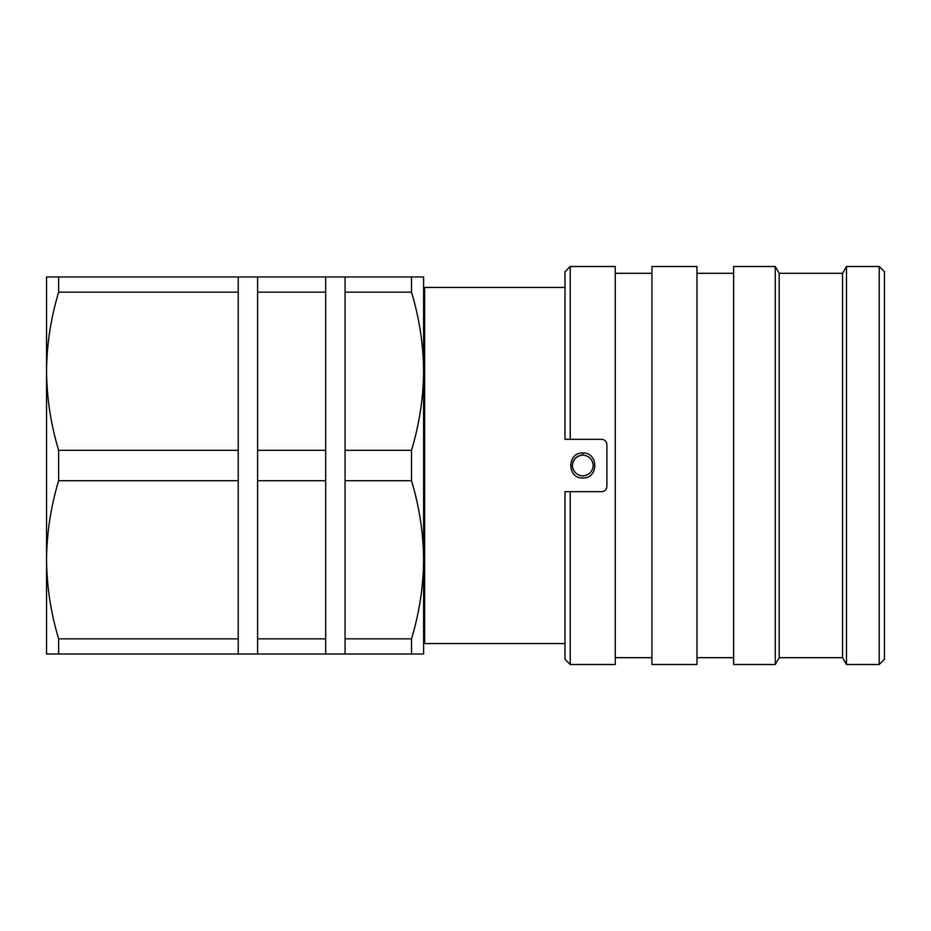 <?xml version="1.0" encoding="UTF-8"?>
<svg xmlns="http://www.w3.org/2000/svg" width="931" height="931" viewBox="0 0 931 931"><rect width="100%" height="100%" fill="white"/><g stroke="black" fill="none" stroke-linecap="round" stroke-linejoin="round"><path stroke-width="1.4" d="M582.806 477.975C566.863 478.802 566.863 452.187 582.806 453.025C598.738 452.187 598.749 478.802 582.806 477.975M582.806 453.025L582.806 455.026C576.592 455.794 573.1 459.286 572.332 465.5C573.1 471.714 576.592 475.206 582.806 475.974C589.02 475.206 592.512 471.714 593.28 465.5C592.512 459.286 589.02 455.794 582.806 455.026L580.188 455.364M424.652 296.233L423.605 296.233L423.605 371.236L423.605 276.973L238.22 276.973L238.22 654.028L423.605 654.028L423.605 559.764L423.605 634.767L424.652 634.767M46.55 604.801L46.55 559.764C46.783 586.53 50.821 612.889 58.641 638.841L58.641 654.028L46.55 654.028L46.55 604.801M238.22 276.973L46.55 276.973L46.55 371.236C46.783 398.002 50.821 424.361 58.641 450.313L58.641 480.687C50.798 506.72 46.771 533.067 46.55 559.764L46.55 371.236C46.771 344.54 50.798 318.193 58.641 292.159L238.22 292.159M578 456.19L575.416 458.075M575.393 458.11L573.24 461.241M573.065 461.636L572.332 465.488L573.042 469.282M579.047 475.276L582.806 475.974M565.001 287.446L424.652 287.446L424.652 643.554L565.001 643.554M565.001 271.736L570.238 266.499L570.238 439.316L565.001 439.316L565.001 271.736M879.213 266.499L884.45 271.736L884.45 659.264L879.213 664.501L879.213 266.499L846.488 266.499L846.488 664.501L879.213 664.501M846.488 664.501L842.555 657.693L842.555 273.307L846.488 266.499M842.555 273.307L779.189 273.307L775.255 266.499L733.628 266.499L733.628 664.501L775.255 664.501L775.255 266.499M842.555 657.693L779.189 657.693L779.189 273.307M779.189 657.693L775.255 664.501M733.628 273.307L696.97 273.307M733.628 657.693L696.97 657.693M696.97 664.501L696.97 266.499L651.933 266.499L651.933 664.501L696.97 664.501M651.933 273.307L615.275 273.307M651.933 657.693L615.275 657.693M570.238 439.316L601.659 439.316C604.847 439.63 606.593 441.375 606.896 444.553L606.896 486.448C606.593 489.625 604.847 491.37 601.659 491.684L570.238 491.684L570.238 664.501L615.275 664.501L615.275 266.499L570.238 266.499M570.238 664.501L565.001 659.264L565.001 491.684L570.238 491.684M565.001 439.316L566.292 439.316M423.605 371.236L423.605 559.764C423.372 532.998 419.334 506.639 411.514 480.687L411.514 450.313C419.357 424.28 423.384 397.933 423.605 371.236C423.372 344.47 419.334 318.111 411.514 292.159L411.514 276.973M58.641 276.973L58.641 292.159M411.514 654.028L411.514 638.841C419.357 612.807 423.384 586.46 423.605 559.764M411.514 638.841L345.052 638.841L345.052 654.028M411.514 450.313L345.052 450.313L345.052 480.687L411.514 480.687M345.052 276.973L345.052 292.159L411.514 292.159M345.052 480.687L345.052 638.841M345.052 292.159L345.052 450.313M325.675 654.028L325.675 276.973M325.675 638.841L257.596 638.841L257.596 654.028M325.675 450.313L257.596 450.313L257.596 480.687L325.675 480.687M257.596 276.973L257.596 292.159L325.675 292.159M257.596 480.687L257.596 638.841M257.596 292.159L257.596 450.313M58.641 654.028L238.22 654.028M238.22 638.841L58.641 638.841M58.641 480.687L238.22 480.687M238.22 450.313L58.641 450.313"/></g></svg>
